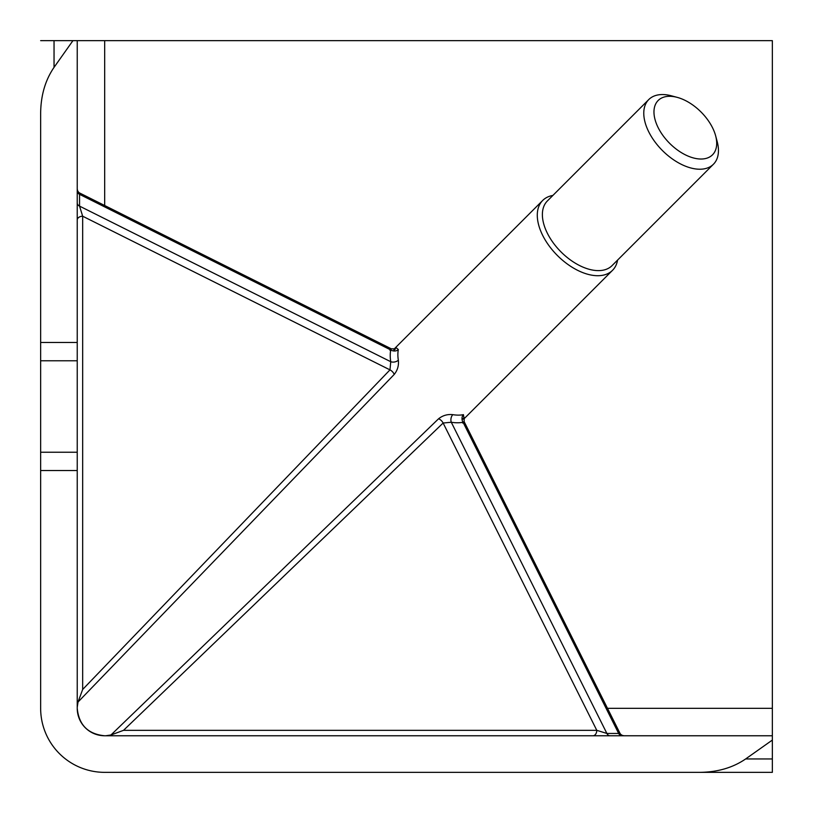 <?xml version="1.0" encoding="UTF-8"?>
<svg xmlns="http://www.w3.org/2000/svg" width="813" height="813" viewBox="0 0 813 813"><rect width="100%" height="100%" fill="white"/><g stroke="black" fill="none" stroke-linecap="round" stroke-linejoin="round"><path stroke-width="1.22" d="M712.493 127.671A38.414 22.175 45 0 0 677.219 97.367A38.414 22.175 45 0 0 658.174 127.671A38.414 22.175 45 0 0 697.341 158.759A38.414 22.175 45 0 0 715.633 135.781A38.414 22.175 45 0 0 712.493 127.671M715.633 135.781L717.178 141.553A45.731 26.402 -135 0 1 713.448 164.226A45.731 26.402 -135 0 1 681.111 164.226A45.731 26.402 -135 0 1 648.774 131.889A45.731 26.402 -135 0 1 648.774 99.552A45.731 26.402 -135 0 1 671.447 95.822L677.219 97.367M617.565 260.109A49.39 28.516 -135 0 1 612.535 270.312A49.39 28.516 -135 0 1 577.606 270.312A49.39 28.516 -135 0 1 542.688 235.394A49.39 28.516 -135 0 1 542.688 200.465A49.39 28.516 -135 0 1 552.891 195.435M648.774 99.552L547.383 200.943A45.731 26.402 45 0 0 547.383 233.28A45.731 26.402 45 0 0 579.72 265.617A45.731 26.402 45 0 0 612.057 265.617L713.448 164.226M105.72 735.765L110.975 734.972L438.573 418.776C442.75 415.443 447.506 414.071 452.831 414.66A49.39 28.516 45 0 0 463.43 414.66L463.918 417.963M40.65 113.088L40.65 342.476L77.235 342.476L77.235 40.65L72.926 40.65L54.044 67.357C45.315 80.101 40.853 95.345 40.65 113.088L40.65 360.769L77.235 360.769L77.235 342.476M389.976 350.342C391.449 348.472 391.703 348.34 390.748 349.936A5.488 4.177 -169 0 0 398.34 349.57L396.409 347.893M77.235 220.049A5.488 3.821 180 0 1 82.672 216.217L82.672 689.465L389.976 369.874A5.488 3.11 -136 0 1 394.224 374.427C397.557 370.25 398.929 365.494 398.34 360.169A5.488 3.496 170.8 0 1 390.748 361.714L389.976 369.874L82.672 216.217L79.552 206.116L390.748 361.714A54.878 31.687 -135 0 1 390.748 349.936L79.552 194.337L80.274 193.311L391.277 348.818L395.494 348.868L393.899 350.301M394.224 374.427L78.028 702.025L77.235 707.28M104.674 735.765C88.028 734.149 78.881 725.003 77.235 708.326A27.439 27.439 0 0 0 104.674 735.765L772.35 735.765L772.35 40.65L77.235 40.65M104.674 772.35L772.35 772.35L104.674 772.35A64.024 64.024 0 0 1 40.65 708.326L40.65 470.524L77.235 470.524L77.235 360.769M77.235 470.524L77.235 708.326M40.65 470.524L40.65 360.769M699.912 772.35C717.655 772.147 732.899 767.685 745.643 758.956L772.35 740.074L772.35 772.35M772.35 740.074L772.35 735.765M40.65 40.65L72.926 40.65M82.672 689.465L78.028 702.025M438.573 418.776A5.488 3.11 46 0 1 443.126 423.024L123.535 730.328L596.783 730.328L443.126 423.024L451.286 422.252A5.488 3.496 99.2 0 1 452.831 414.66M462.699 419.102L464.132 417.506L464.182 421.723L619.689 732.726L618.663 733.448L463.064 422.252C464.66 421.297 464.528 421.551 462.658 423.024M610.055 735.765A5.488 3.882 90 0 1 606.884 733.448L451.286 422.252A54.878 31.687 -135 0 0 463.064 422.252A5.488 4.177 79 0 1 463.43 414.66M621.833 735.765A5.488 3.882 90 0 1 618.663 733.448L606.884 733.448L596.783 730.328A5.488 3.821 90 0 1 592.951 735.765M110.975 734.972L123.535 730.328M40.65 452.231L77.235 452.231M398.34 349.57A49.39 28.516 45 0 0 398.34 360.169M772.35 708.326L607.484 708.326M104.674 205.516L104.674 40.65M772.35 758.956L745.643 758.956M54.044 67.357L54.044 40.65M77.235 191.167A5.488 3.882 180 0 0 79.552 194.337L79.552 206.116A5.488 3.882 180 0 1 77.235 202.945M612.535 270.312L463.664 419.183M542.688 200.465L393.817 349.336M80.274 193.321C78.292 192.447 77.286 190.801 77.235 188.403M619.679 732.726C620.563 734.708 622.199 735.714 624.597 735.765"/></g></svg>
